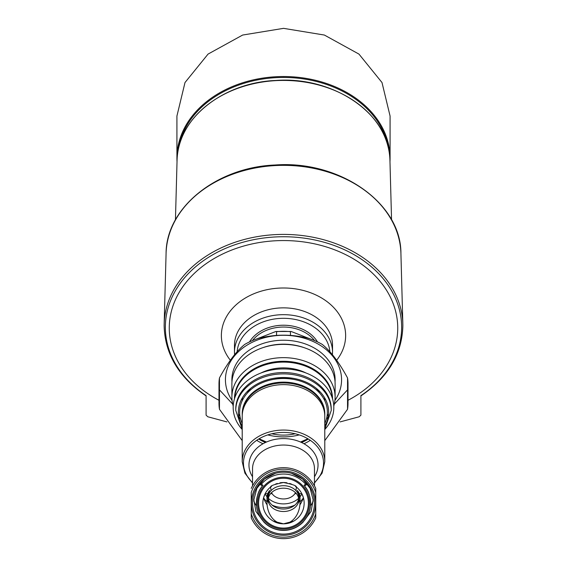 <?xml version="1.0" encoding="UTF-8"?>
<svg xmlns="http://www.w3.org/2000/svg" width="567" height="567" viewBox="0 0 567 567"><rect width="100%" height="100%" fill="white"/><g stroke="black" fill="none" stroke-linecap="round" stroke-linejoin="round"><path stroke-width="0.85" d="M266.986 502.256L266.986 497.365A16.514 12.651 180 0 1 269.694 490.42A21.56 16.514 90 0 0 266.986 502.256A21.56 16.514 90 0 0 283.479 523.816L283.479 523.816A20.646 20.646 0 0 0 283.5 523.816L273.471 521.215A16.514 12.651 180 0 0 283.5 523.816A20.646 20.646 0 0 0 283.521 523.816L283.5 523.816A21.56 16.514 90 0 0 283.521 523.816L283.521 523.816A21.56 16.514 90 0 0 300.014 502.256A21.56 16.514 90 0 0 297.306 490.42A16.514 12.651 180 0 1 300.014 497.365L300.014 502.256M267.107 504.871A28.633 21.936 -90 0 1 263.57 497.798A20.646 20.646 0 0 1 265.136 493.744L263.57 497.798A20.646 20.646 0 0 0 283.479 523.816A21.56 16.514 90 0 0 283.5 523.816A16.514 12.651 180 0 0 293.529 521.215L283.521 523.816A20.646 20.646 0 0 0 303.43 497.798L301.864 493.744A20.646 20.646 0 0 1 303.43 497.798A28.633 21.936 -90 0 1 299.893 504.871M251.245 517.947A35.48 35.48 0 0 0 315.755 517.947L315.755 513.893L315.755 517.947A35.48 35.48 0 0 1 251.245 517.947L251.245 492.447A33.992 33.992 0 0 1 315.755 492.447L315.755 513.893A33.992 33.992 0 0 1 251.245 513.893M251.245 488.385A35.48 35.48 0 0 1 315.755 488.385L315.755 492.447L315.755 488.385M313.161 501.03A30.965 23.722 0 0 1 310.461 505.884A27.096 27.096 0 0 0 307.236 490.101A27.096 27.096 0 0 1 310.461 505.884C310.156 510.91 307.945 515.977 303.813 521.094L311.127 511.335L313.14 499.803L310.156 488.378L302.565 478.952L291.537 473.303C286.179 471.836 280.821 471.836 275.463 473.303L264.449 478.945L256.858 488.35L253.86 499.789L255.873 511.335L263.187 521.094C259.055 515.97 256.837 510.902 256.539 505.884A27.096 27.096 0 0 1 261.734 487.032A27.096 27.096 0 0 0 256.539 505.884A30.965 23.722 0 0 1 253.839 501.022M303.813 521.094A27.096 27.096 0 0 1 263.187 521.094M310.461 505.884A27.096 27.096 0 0 1 308.568 513.44A27.096 27.096 0 0 0 310.461 505.884C310.716 497.117 308.753 490.54 304.578 486.146L304.507 486.054M262.493 486.054L262.422 486.146C258.247 490.547 256.284 497.124 256.539 505.884A27.096 27.096 0 0 0 308.427 513.787A27.096 27.096 0 0 1 256.539 505.884M305.266 487.032A27.096 27.096 0 0 1 307.016 489.711A27.096 27.096 0 0 0 305.266 487.032M305.62 484.218A29.13 29.13 0 0 0 261.38 484.218M242.215 461.687L242.215 416.256A41.285 31.624 0 0 1 283.5 384.624A41.285 31.624 0 0 1 324.785 416.256L324.785 461.687A41.285 31.624 0 0 0 283.5 430.062A41.285 31.624 0 0 0 242.215 461.687L244.901 473.147L252.535 483.034M310.298 440.318A41.285 31.624 0 0 1 303.947 443.734M263.053 443.734A41.285 31.624 0 0 1 256.702 440.318M308.299 439.021A38.705 29.654 0 0 1 301.538 442.487M265.462 442.487A38.705 29.654 0 0 1 258.701 439.021M242.215 440.63L219.457 409.275A64.51 49.421 0 0 1 218.99 403.314A64.51 49.421 0 0 1 219.457 397.361L219.457 377.955A64.51 49.421 0 0 0 218.99 383.909L218.99 403.314M348.01 403.314L348.01 383.909A64.51 49.421 0 0 0 347.543 377.955L347.543 397.361A64.51 49.421 0 0 1 348.01 403.314A64.51 49.421 0 0 1 347.543 409.275L324.785 440.63M347.543 409.275L347.543 389.869L334.31 404.115M219.457 377.955C227.969 362.299 236.396 351.115 244.746 344.403A64.51 49.421 0 0 1 258.219 338.449C275.222 334.083 292.083 334.083 308.781 338.449A64.51 49.421 0 0 1 322.254 344.403C330.703 351.249 339.13 362.426 347.543 377.955M219.457 409.275L219.457 397.361M232.059 400.394A58.061 44.474 0 0 1 283.5 335.288A58.061 44.474 0 0 1 334.941 400.394M219.457 389.869L232.69 404.115M231.96 381.839A51.611 39.534 0 0 1 283.5 340.228A51.611 39.534 0 0 1 335.04 381.839M262.705 347.727A48.819 37.394 0 0 1 283.5 344.162A48.819 37.394 0 0 1 304.295 347.727M234.724 397.991A48.819 37.394 0 0 1 283.5 362.107A48.819 37.394 0 0 1 332.276 397.991M328.605 413.804A48.819 37.394 0 0 1 326.996 416.483M299.234 434.903A48.819 37.394 0 0 1 267.766 434.903M240.004 416.483A48.819 37.394 0 0 1 238.395 413.804M260.983 372.994A41.285 31.624 0 0 1 283.5 367.877A41.285 31.624 0 0 1 306.017 372.994M324.742 398.02A41.285 31.624 0 0 1 324.785 399.501L324.785 400.756M242.215 400.756L242.215 399.501A41.285 31.624 0 0 1 242.258 398.02M324.515 397.637A41.285 31.624 0 0 1 324.785 400.741M242.215 400.741A41.285 31.624 0 0 1 242.485 397.637M316.329 388.36A39.35 30.143 0 0 1 319.66 393.08M295.166 433.762A39.35 30.143 0 0 1 271.834 433.762M247.34 393.08A39.35 30.143 0 0 1 250.671 388.36M309.412 503.17A25.912 25.912 0 0 0 283.5 477.251A25.912 25.912 0 0 0 257.588 503.17A25.912 25.912 0 0 0 283.5 529.082A25.912 25.912 0 0 0 309.412 503.17M283.5 528.083A24.913 24.913 0 0 0 305.074 490.71A24.913 24.913 0 0 0 261.926 490.71A24.913 24.913 0 0 0 283.5 528.083M283.457 482.524A20.646 20.646 0 0 1 286.952 482.815M289.645 483.46A20.646 20.646 0 0 1 291.672 484.211M295.386 486.295A20.646 20.646 0 0 1 296.371 487.032C296.605 485.735 292.296 484.232 283.457 482.524C274.669 484.253 270.388 485.756 270.629 487.032A20.646 20.646 0 0 1 271.607 486.295M275.293 484.225A20.646 20.646 0 0 1 277.306 483.481M279.978 482.829A20.646 20.646 0 0 1 283.408 482.524M271.118 490.575A16.84 12.899 -90 0 1 270.629 487.032A20.646 20.646 0 0 0 265.186 493.651L265.136 493.744A19.356 14.827 0 0 0 267 496.82M300 496.82A19.356 14.827 0 0 0 301.864 493.744L301.814 493.651A20.646 20.646 0 0 0 296.371 487.032A16.84 12.899 -90 0 1 295.882 490.575M296.392 493.651L294.932 493.651A12.899 9.887 0 0 1 283.5 498.953A12.899 9.887 0 0 1 272.068 493.651A16.84 12.899 -90 0 1 271.657 492.525M272.068 493.651L270.608 493.651M269.07 493.651L268.361 493.651M267.716 493.651L265.186 493.651M301.814 493.651L299.284 493.651M298.639 493.651L297.93 493.651M295.343 492.525A16.84 12.899 -90 0 1 294.932 493.651M267.156 499.173A16.514 12.651 180 0 0 269.013 503.439M297.987 503.439A16.514 12.651 180 0 0 299.844 499.173M268.361 498.606A15.224 11.666 180 0 0 283.5 509.024A15.224 11.666 180 0 0 298.639 498.606M298.724 499.853L298.724 497.365A15.224 11.666 180 0 0 283.5 485.699A15.224 11.666 180 0 0 268.276 497.365L268.276 499.853A15.224 11.666 0 0 1 283.5 488.187A15.224 11.666 0 0 1 298.724 499.853A15.224 11.666 0 0 1 283.5 511.512A15.224 11.666 0 0 1 268.276 499.853M303.423 497.762A21.936 16.804 0 0 1 300.014 501.788M294.925 505.069A21.936 16.804 0 0 1 272.075 505.069M266.986 501.788A21.936 16.804 0 0 1 263.577 497.762M299.574 497.323A19.356 14.827 0 0 1 298.724 498.223M298.596 498.343A19.356 14.827 0 0 1 268.404 498.343M268.276 498.223A19.356 14.827 0 0 1 267.426 497.323M256.404 339.066L275.831 331.489L276.547 331.702L276.547 335.388M275.831 331.489L291.169 331.489L290.453 331.702L290.453 335.388M291.169 331.489L310.61 339.066M388.452 148.285A105.795 81.046 180 0 0 283.5 77.452A105.795 81.046 180 0 0 178.548 148.285M360.917 395.915C388.126 377.388 402.102 354.028 402.861 325.841A119.361 91.436 180 0 0 402.832 323.941A119.361 91.436 180 0 0 283.5 234.405A119.361 91.436 180 0 0 164.168 323.941A119.361 91.436 180 0 0 164.139 325.841C164.898 354.028 178.874 377.388 206.083 395.915M360.91 395.433L360.91 395.617A118.142 90.5 180 0 0 332.553 244.916A118.142 90.5 180 0 0 165.358 327.251A118.142 90.5 180 0 0 206.09 395.617L206.09 415.15L206.09 395.617M360.91 415.15L360.91 395.617L360.91 415.15L359.173 416.773L340.08 421.912M206.09 415.15L207.827 416.773L226.92 421.912M218.99 400.288A114.236 87.509 0 0 1 169.264 328.066A114.236 87.509 0 0 1 283.5 240.557A114.236 87.509 0 0 1 397.736 328.066A114.236 87.509 0 0 1 348.01 400.288M292.997 379.302A34.835 26.684 180 0 0 274.003 379.302M332.531 398.792A49.031 37.557 180 0 0 283.5 361.278A49.031 37.557 180 0 0 234.469 398.792M333.786 406.071A51.611 39.534 180 0 0 335.111 397.183A51.611 39.534 180 0 0 283.5 357.649A51.611 39.534 180 0 0 231.889 397.183A51.611 39.534 180 0 0 233.214 406.071M238.778 416.915A51.611 39.534 180 0 0 240.614 419.169M326.386 419.169A51.611 39.534 180 0 0 328.222 416.915M231.889 397.183L231.889 383.909A51.611 39.534 180 0 1 283.5 344.375A51.611 39.534 180 0 1 335.111 383.909L335.111 397.183M314.572 340.604A36.125 27.677 180 0 0 252.428 340.604M317.492 341.908A37.415 28.662 180 0 0 283.5 325.224A37.415 28.662 180 0 0 249.508 341.908M234.469 352.227L234.469 345.416A49.031 37.557 180 0 1 283.5 307.86A49.031 37.557 180 0 1 332.531 345.416L332.531 352.227A49.031 37.557 180 0 0 283.5 314.671A49.031 37.557 180 0 0 234.469 352.227L234.575 354.715M389.976 161.673A106.575 81.641 180 0 0 390.075 158.165L390.075 116.029L381.995 82.527L358.961 54.099L324.388 35.055L283.543 28.35L242.641 35.048L208.054 54.092L184.998 82.541L176.925 116.029L176.925 158.165A106.575 81.641 180 0 0 177.024 161.673M390.075 158.165A106.575 81.641 180 0 0 283.5 76.531A106.575 81.641 180 0 0 176.925 158.165M313.976 513.298A32.113 32.113 0 0 1 251.387 503.17A32.113 32.113 0 0 1 288.631 471.468A32.113 32.113 0 0 1 313.976 513.298M291.537 473.303A30.923 30.923 0 0 1 280.793 533.972A30.923 30.923 0 0 1 275.463 473.303M303.324 521.853A27.237 27.237 0 0 1 263.676 521.853M252.535 482.552A40.044 30.675 0 0 1 256.135 440.715A40.044 30.675 0 0 1 310.865 440.715A40.044 30.675 0 0 1 314.465 482.552M262.422 486.146A30.965 23.722 0 0 1 259.651 483.892M252.535 485.848L252.535 468.767A30.965 23.722 0 0 1 283.5 445.045A30.965 23.722 0 0 1 314.465 468.767L314.465 485.848M307.349 483.892A30.965 23.722 0 0 1 304.578 486.146M252.535 476.769A34.537 26.458 0 0 1 283.5 438.596A34.537 26.458 0 0 1 314.465 476.769M242.229 415.434L242.215 414.597A41.285 31.624 0 0 1 283.5 382.966A41.285 31.624 0 0 1 324.785 414.597L324.771 415.434M242.215 414.597L242.215 413.768A41.285 31.624 0 0 1 283.5 382.137A41.285 31.624 0 0 1 324.785 413.768L324.785 414.597M307.768 439.354A41.285 31.624 0 0 1 301.205 442.338M265.795 442.338A41.285 31.624 0 0 1 259.232 439.354M242.215 423.464A43.865 33.602 0 0 1 283.5 378.501A43.865 33.602 0 0 1 324.785 423.464M242.215 426.122A45.154 34.594 0 0 1 283.5 377.516A45.154 34.594 0 0 1 324.785 426.122M242.215 429.141L235.759 410.451A47.741 36.572 0 0 1 283.5 373.88A47.741 36.572 0 0 1 331.241 410.451L324.785 429.141M235.759 410.451L235.759 409.126A47.741 36.572 0 0 1 283.5 372.554A47.741 36.572 0 0 1 331.241 409.126L331.241 410.451M242.215 429.495A50.321 38.549 0 0 1 238.891 389.628A50.321 38.549 0 0 1 283.5 368.919A50.321 38.549 0 0 1 328.109 389.628A50.321 38.549 0 0 1 324.785 429.495M290.453 331.702A47.153 36.125 180 0 0 276.547 331.702M177.067 160.277C177.01 119.205 222.76 82.413 276.016 80.45C334.516 76.042 390.302 114.988 389.933 160.277A106.461 81.549 180 0 0 283.5 80.422A106.461 81.549 180 0 0 177.067 160.277L175.444 219.826M166.081 253.442C166.088 207.756 216.559 167.237 275.087 165.004C339.498 160.064 401.245 202.965 400.919 253.442A117.44 89.969 180 0 0 283.5 165.351A117.44 89.969 180 0 0 166.081 253.442L164.168 323.941M329.859 351.724A46.444 35.579 180 0 0 283.5 318.307A46.444 35.579 180 0 0 237.141 351.724M336.642 360.243A62.136 47.6 180 0 0 345.636 335.586A62.136 47.6 180 0 0 266.788 289.744A62.136 47.6 180 0 0 230.358 360.243M314.465 483.034L322.099 473.147L324.785 461.687M303.947 485.366L306.853 483.254M260.147 483.254L263.053 485.366M307.888 438.78L300.503 442.026M266.497 442.026L259.112 438.78M389.933 160.277L391.556 219.826M400.919 253.442L402.832 323.941M332.531 352.227L332.425 354.715"/></g></svg>
